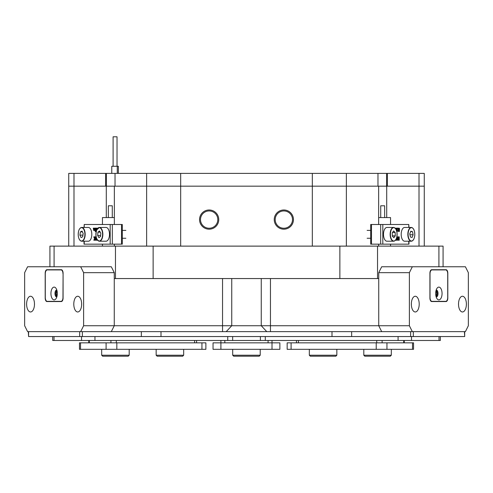 <?xml version="1.0" encoding="UTF-8"?>
<svg xmlns="http://www.w3.org/2000/svg" width="493" height="493" viewBox="0 0 493 493"><rect width="100%" height="100%" fill="white"/><g stroke="black" fill="none" stroke-linecap="round" stroke-linejoin="round"><path stroke-width="0.74" d="M435.886 295.806A2.459 1.226 90 0 0 436.687 293.501A2.459 1.226 90 0 0 435.886 291.197M466.384 304.113A7.863 3.932 90 0 0 462.452 296.25A7.863 3.932 90 0 0 458.521 304.113A7.863 3.932 90 0 0 462.452 311.977A7.863 3.932 90 0 0 466.384 304.113M458.539 304.822A7.863 3.932 90 0 0 458.552 304.113A7.863 3.932 90 0 0 458.539 303.405M419.21 304.113A7.863 3.932 90 0 0 415.279 296.25A7.863 3.932 90 0 0 411.347 304.113A7.863 3.932 90 0 0 415.279 311.977A7.863 3.932 90 0 0 419.21 304.113M411.359 304.822A7.863 3.932 90 0 0 411.378 304.113A7.863 3.932 90 0 0 411.359 303.405M409.381 272.66L409.381 325.737L412.327 331.635L465.404 331.635L468.35 325.737L468.35 272.66L465.404 266.762L412.327 266.762L409.381 272.66L378.735 272.66L378.735 325.737L409.381 325.737M412.327 331.635L381.687 331.635L378.735 325.737L378.735 278.557L115.467 278.557L115.467 246.124L153.132 246.124L153.132 278.557M378.735 272.66L381.687 266.762L412.327 266.762M431.689 269.714A3.537 1.769 90 0 0 429.921 273.251L429.921 298.019A3.537 1.769 90 0 0 431.689 301.556L446.042 301.556A3.537 1.769 90 0 0 447.81 298.019L447.81 273.251A3.537 1.769 90 0 0 446.042 269.714L431.689 269.714M441.968 269.911A3.932 1.966 90 0 0 441.358 269.714M442.634 301.556A3.537 1.769 90 0 0 443.213 301.359M443.213 269.911A3.537 1.769 90 0 0 442.634 269.714M57.114 291.197A2.459 1.226 -90 0 0 56.313 293.501A2.459 1.226 -90 0 0 57.114 295.806M81.653 304.113A7.863 3.932 -90 0 0 77.721 296.25A7.863 3.932 -90 0 0 73.79 304.113A7.863 3.932 -90 0 0 77.721 311.977A7.863 3.932 -90 0 0 81.653 304.113M81.641 303.405A7.863 3.932 -90 0 0 81.622 304.113A7.863 3.932 -90 0 0 81.641 304.822M34.479 304.113A7.863 3.932 -90 0 0 30.548 296.25A7.863 3.932 -90 0 0 26.616 304.113A7.863 3.932 -90 0 0 30.548 311.977A7.863 3.932 -90 0 0 34.479 304.113M34.461 303.405A7.863 3.932 -90 0 0 34.448 304.113A7.863 3.932 -90 0 0 34.461 304.822M24.65 272.66L24.65 325.737L27.596 331.635L80.673 331.635L83.619 325.737L83.619 272.66L80.673 266.762L27.596 266.762L24.65 272.66M83.619 325.737L114.265 325.737L111.313 331.635L80.673 331.635M115.467 278.557L114.265 278.557L114.265 325.737L114.265 272.66L83.619 272.66M80.673 266.762L111.313 266.762L114.265 272.66M46.958 269.714A3.537 1.769 -90 0 0 45.19 273.251L45.19 298.019A3.537 1.769 -90 0 0 46.958 301.556L61.311 301.556A3.537 1.769 -90 0 0 63.079 298.019L63.079 273.251A3.537 1.769 -90 0 0 61.311 269.714L46.958 269.714M51.642 269.714A3.932 1.966 -90 0 0 51.032 269.911M50.366 269.714A3.537 1.769 -90 0 0 49.787 269.911M49.787 301.359A3.537 1.769 -90 0 0 50.366 301.556M57.33 293.501A6.391 3.192 -90 0 0 55.98 288.282A6.391 3.192 -90 0 0 52.665 287.826A6.391 3.192 -90 0 0 50.939 293.501A6.391 3.192 -90 0 0 52.665 299.171A6.391 3.192 -90 0 0 55.98 298.715A6.391 3.192 -90 0 0 57.33 293.501M56.831 290.069A3.439 1.719 -90 0 0 56.689 290.057A3.439 1.719 -90 0 0 54.969 293.501A3.439 1.719 -90 0 0 56.689 296.94A3.439 1.719 -90 0 0 56.831 296.928M56.905 290.303A3.439 1.719 -90 0 0 55.82 293.501A3.439 1.719 -90 0 0 56.905 296.694M62.981 273.843A3.932 1.966 -90 0 0 61.015 269.911L47.254 269.911A3.932 1.966 -90 0 0 45.288 273.843L45.288 297.427A3.932 1.966 -90 0 0 47.254 301.359L61.015 301.359A3.932 1.966 -90 0 0 62.981 297.427L63.079 273.843M61.015 269.911L61.89 269.911M61.015 301.359L61.89 301.359M442.061 293.501A6.391 3.192 90 0 0 440.335 287.826A6.391 3.192 90 0 0 437.02 288.282A6.391 3.192 90 0 0 435.67 293.501A6.391 3.192 90 0 0 437.02 298.715A6.391 3.192 90 0 0 440.335 299.171A6.391 3.192 90 0 0 442.061 293.501M436.169 296.928A3.439 1.719 90 0 0 436.311 296.94A3.439 1.719 90 0 0 438.03 293.501A3.439 1.719 90 0 0 436.311 290.057A3.439 1.719 90 0 0 436.169 290.069M436.095 296.694A3.439 1.719 90 0 0 437.18 293.501A3.439 1.719 90 0 0 436.095 290.303M447.712 273.843A3.932 1.966 90 0 0 445.746 269.911L431.985 269.911A3.932 1.966 90 0 0 430.019 273.843L430.019 297.427A3.932 1.966 90 0 0 431.985 301.359L445.746 301.359A3.932 1.966 90 0 0 447.712 297.427L447.712 273.843M431.985 269.911L431.11 269.911M431.985 301.359L431.11 301.359M201.945 349.321L201.945 342.838L205.877 342.838L205.877 349.321L106.087 349.321L106.087 342.838L80.532 342.838L80.532 349.321L79.478 349.321L79.478 342.838L80.532 342.838M106.087 342.838L116.829 342.838L116.829 349.321M201.945 342.838L116.829 342.838M106.087 349.321L80.532 349.321M412.505 342.838L413.559 342.838L413.559 349.321L412.505 349.321L412.505 342.838L386.956 342.838L386.956 349.321L287.166 349.321L287.166 342.838L291.098 342.838L291.098 349.321M376.214 349.321L376.214 342.838L291.098 342.838M376.214 342.838L386.956 342.838M412.505 349.321L386.956 349.321M272.013 340.478L272.013 342.838L279.876 342.838L279.876 349.321L213.044 349.321L213.044 342.838L220.907 342.838L220.907 340.478M272.013 349.321L272.013 342.838L220.907 342.838L220.907 349.321M440.341 336.546L440.341 340.478L52.696 340.478L52.696 336.546M464.683 331.635L464.683 336.546L464.418 331.635L413.313 331.635L413.313 336.546L464.418 336.546M413.313 336.546L410.626 336.546L410.626 331.635L351.657 331.635L351.657 336.546L410.626 336.546M351.657 336.546L331.999 336.546L331.999 331.635M161.001 331.635L161.001 336.546L331.999 336.546M161.001 336.546L141.343 336.546L141.343 331.635L82.374 331.635L82.374 336.546L141.343 336.546M82.374 336.546L79.687 336.546L79.687 331.635L28.582 331.635L28.582 336.546L79.687 336.546M28.582 336.546L28.317 331.635M380.719 217.579L380.719 205.784L384.651 205.784L384.651 217.579M390.548 224.5L390.548 217.579L378.655 217.579M108.349 217.579L108.349 205.784L112.281 205.784L112.281 217.579M114.345 217.579L102.452 217.579L102.452 224.5M386.715 217.579L386.715 186.169L424.27 186.169L424.27 246.124M68.73 246.124L68.73 186.169L106.285 186.169L106.285 217.579M293.458 219.588A9.607 9.607 0 0 0 283.851 209.981A9.607 9.607 0 0 0 274.237 219.588A9.607 9.607 0 0 0 283.851 229.196A9.607 9.607 0 0 0 293.458 219.588M292.497 219.588A8.646 8.646 0 0 0 283.851 210.942A8.646 8.646 0 0 0 275.199 219.588A8.646 8.646 0 0 0 283.851 228.241A8.646 8.646 0 0 0 292.497 219.588M218.763 219.588A9.607 9.607 0 0 0 209.149 209.981A9.607 9.607 0 0 0 199.542 219.588A9.607 9.607 0 0 0 209.149 229.196A9.607 9.607 0 0 0 218.763 219.588M217.801 219.588A8.646 8.646 0 0 0 209.149 210.942A8.646 8.646 0 0 0 200.503 219.588A8.646 8.646 0 0 0 209.149 228.241A8.646 8.646 0 0 0 217.801 219.588M49.929 266.762L49.929 246.124L54.088 246.124L54.088 266.762M106.285 186.169L386.715 186.169M378.655 186.169L378.655 224.5M378.655 244.158L378.655 246.124M114.345 246.124L114.345 244.158M114.345 224.5L114.345 186.169M438.912 266.762L438.912 246.124L443.071 246.124L443.071 266.762M339.868 278.557L339.868 246.124L377.533 246.124L377.533 278.557M438.912 246.124L377.533 246.124M115.467 246.124L54.088 246.124M381.687 331.635L111.313 331.635M114.265 325.737L378.735 325.737M339.868 246.124L153.132 246.124M113.1 166.283L113.1 136.795L117.032 136.795L117.032 166.283M118.363 173.394L118.363 166.283L111.769 166.283L111.769 173.394M117.279 173.394L117.279 166.283M110.179 244.158L110.179 224.5L112.324 224.5L112.324 244.158L84.02 244.158L84.02 241.213M110.179 224.5L84.229 224.5L84.229 227.452M94.619 230.015L93.713 230.484L93.257 228.148L95.432 228.148M95.432 230.404L94.779 230.293M96.061 230.188L96.234 231.42M96.345 230.872L95.55 228.974L95.784 231.513L95.198 231.513L95.432 228.093L95.993 228.093L96.603 229.547M96.603 230.132L96.369 228.148L97.46 228.148L96.745 228.376L97.257 228.376L97.226 228.9M97.146 239.641L97.004 240.257L96.443 240.257L95.587 236.942L96.117 236.843M94.995 236.942L94.946 237.595M95.944 236.991L95.254 238.483L96.036 240.214L94.755 240.214L94.601 238.865L94.305 239.623L94.816 239.623L94.921 240.116M112.324 224.5L122.307 224.5L122.307 244.158L121.518 244.158L121.518 224.5M112.324 244.158L121.518 244.158M84.02 227.452L84.229 224.5M96.252 236.942L96.4 237.965M96.788 238.976L96.492 240.257M96.449 238.107L96.542 239.462L96.702 238.785M94.305 239.623L94.409 240.214L93.799 240.214L94.533 238.674L93.762 236.843L95.587 236.843M94.409 240.214L94.755 240.214M94.409 240.116L94.755 240.116M94.243 240.017L94.755 240.017M94.231 239.918L94.742 239.918M95.537 236.843L94.742 238.483L95.525 240.116L96.036 240.116M94.742 238.483L95.254 238.483M95.131 237.497L95.636 237.497M94.483 236.843L94.681 238.292L94.946 236.843M94.397 237.478L94.909 237.478M94.329 237.25L94.841 237.25M94.317 237.133L94.829 237.133M94.379 236.973L94.884 236.973M94.483 236.942L94.946 236.942M97.725 228.333L97.417 228.986M97.232 229.263L97.367 228.512L98.169 228.351M96.745 228.376L96.714 229.849M95.482 228.093L96.474 230.471M95.784 231.513L96.178 231.513M95.784 231.42L96.203 231.42M95.58 231.309L96.092 231.309M95.149 228.148L94.995 230.009L95.432 230.206M95.149 230.206L94.829 230.484M94.995 230.009L95.432 230.009M94.989 228.66L95.432 228.66M94.471 228.148L94.496 230.206L94.613 228.148M94.348 230.046L94.693 230.046M94.311 229.652L94.779 229.652M94.317 228.419L94.767 228.419M93.793 228.148L93.812 230.206L93.935 228.148M93.664 230.046L94.015 230.046M93.639 228.425L94.095 228.425M93.67 228.296L94.058 228.296M94.631 230.293L94.108 230.015L93.713 230.484M94.391 230.484L94.779 230.484M408.98 241.213L408.98 244.158L370.693 244.158L370.693 224.5L371.482 224.5L371.482 244.158M408.771 227.452L408.771 224.5L382.821 224.5L382.821 244.158M395.7 228.795L395.528 228.241M396.212 229.695L396.181 228.351L395.466 228.148L396.563 228.148L396.329 229.96M396.877 231.235L397.752 230.86L396.834 231.562M396.403 230.884L396.471 228.512L396.982 228.099L397.777 228.351L397.111 228.505M397.666 228.66L397.666 228.099L398.178 228.099L398.178 228.66L397.666 228.66M399.139 231.562L398.621 229.855L399.151 228.099L399.54 228.666L399.367 231.402L398.634 231.562L398.252 228.616M398.313 228.45L399.151 228.099M397.5 237.546L397.641 236.942M398.369 237.546L398.19 236.942M398.646 236.843L397.524 237.078L397.5 239.678L398.178 236.843L398.88 239.678L398.646 236.843L399.225 236.843L399.225 240.214L398.239 240.214L397.869 238.661M398.751 240.214L398.122 237.595L397.494 240.214L396.52 240.214L397.235 239.98L396.729 239.98L396.754 237.453L397.266 237.453L397.229 237.047L396.871 237.047L396.107 240.257L395.91 239.543M396.058 240.257L395.515 240.116M380.676 244.158L380.676 224.5L371.482 224.5M380.676 224.5L382.821 224.5M408.771 224.5L408.98 227.452M397.229 237.047L397.734 236.843M397.235 239.98L397.266 237.453M398.646 236.942L398.221 236.942M398.843 237.047L398.332 237.047M396.101 239.204L396.341 238.674M399.441 229.75L399.355 228.61L399.151 228.241L398.911 228.764L399.022 231.34L399.441 229.75L398.929 229.75L398.843 228.61M398.621 229.855L398.11 229.855M398.806 231.168L398.295 231.168M398.775 231.266L398.929 229.75M399.355 228.61L398.936 228.61M398.178 228.66L397.777 228.382M397.685 228.524L397.333 228.333L397.031 228.986L397.487 229.83L397.099 230.681L397.383 231.235L397.715 230.823M397.623 228.505L397.13 228.505M397.303 231.562L396.914 230.884L396.982 228.512L396.471 228.512M396.982 228.512L397.494 228.099M396.847 229.263L396.335 229.263M397.148 230.132L396.637 230.132M396.181 228.351L395.669 228.351M413.325 239.869A6.877 3.439 -90 0 1 411.279 241.213C413.189 240.978 414.36 238.982 414.792 235.223C414.786 230.508 413.615 227.92 411.279 227.452L404.642 227.452A6.877 3.439 90 0 0 401.228 233.429A6.877 3.439 90 0 0 404.642 241.213L411.279 241.213A6.877 3.439 -90 0 1 407.871 233.429A6.877 3.439 -90 0 1 411.279 227.452A6.877 3.439 -90 0 1 413.325 228.795M409.775 233.885L410.422 237.01L412.099 237.453L413.128 234.773L412.481 231.648L410.805 231.205L409.775 233.885M410.632 231.648L412.481 231.648M409.96 234.773L413.128 234.773M395.632 239.869A6.877 3.439 -90 0 1 393.587 241.213C394.998 241.145 396.058 239.869 396.766 237.379C397.543 231.716 396.483 228.407 393.587 227.452L386.95 227.452A6.877 3.439 90 0 0 383.874 231.242A6.877 3.439 90 0 0 386.95 241.213L393.587 241.213A6.877 3.439 -90 0 1 390.511 231.242A6.877 3.439 -90 0 1 393.587 227.452A6.877 3.439 -90 0 1 395.632 228.795M392.249 232.813L392.348 236.19L393.858 237.706L395.269 235.845L395.17 232.474L393.66 230.958L392.249 232.813M392.508 232.474L395.17 232.474M392.336 235.845L395.269 235.845M97.367 228.795A6.877 3.439 90 0 1 99.413 227.452L96.659 229.991C95.217 236.036 96.135 239.783 99.413 241.213L106.05 241.213A6.877 3.439 -90 0 0 108.7 238.723A6.877 3.439 -90 0 0 109.163 231.408A6.877 3.439 -90 0 0 106.05 227.452L99.413 227.452A6.877 3.439 90 0 1 102.526 231.408A6.877 3.439 90 0 1 102.057 238.723A6.877 3.439 90 0 1 99.413 241.213A6.877 3.439 90 0 1 97.367 239.869M97.941 232.172L97.657 235.506L98.957 237.663L100.541 236.492L100.825 233.158L99.524 231.001L97.941 232.172L100.233 232.172M100.627 235.506L97.657 235.506M79.675 228.795A6.877 3.439 90 0 1 81.721 227.452C79.213 228.049 78.06 230.872 78.276 235.919C78.825 239.284 79.971 241.046 81.721 241.213L88.358 241.213A6.877 3.439 -90 0 0 91.704 232.721A6.877 3.439 -90 0 0 88.358 227.452L81.721 227.452A6.877 3.439 90 0 1 85.067 232.721A6.877 3.439 90 0 1 81.721 241.213A6.877 3.439 90 0 1 79.675 239.869M79.909 235.124L81.074 237.577L82.713 236.782L83.194 233.54L82.029 231.088L80.384 231.883L79.909 235.124L82.96 235.124M82.405 231.883L80.384 231.883M129.197 355.219L128.217 356.205L102.661 356.205L101.681 355.219L129.197 355.219L129.197 349.321M182.693 356.205L157.138 356.205L156.152 355.219L183.673 355.219L182.693 356.205M259.238 356.205L233.682 356.205L232.702 355.219L260.218 355.219L259.238 356.205M336.848 355.219L335.862 356.205L310.307 356.205L309.327 355.219L336.848 355.219L336.848 349.321M391.319 355.219L390.339 356.205L364.783 356.205L363.803 355.219L391.319 355.219L391.319 349.321M386.574 186.169L386.574 173.394L377.971 173.394L377.971 186.169L146.631 186.169L146.631 173.394L106.426 173.394L106.426 186.169M146.631 173.394L180.678 173.394L180.678 246.124M312.322 246.124L312.322 173.394L180.678 173.394M312.322 173.394L346.369 173.394L346.369 246.124M377.971 173.394L346.369 173.394M386.574 173.394L387.406 173.394L387.406 186.169L419.007 186.169L419.007 173.394L387.406 173.394M419.007 173.394L424.27 173.394L424.27 186.169L419.007 186.169L419.007 246.124M68.73 173.394L73.993 173.394L73.993 186.169L68.73 186.169L68.73 173.394M73.993 246.124L73.993 186.169L105.594 186.169L105.594 173.394L73.993 173.394M105.594 173.394L106.426 173.394M146.631 246.124L146.631 186.169L115.029 186.169L115.029 173.394M194.606 342.838L194.606 340.478M116.299 340.478L116.299 342.838M110.931 342.838L110.931 340.478M89.307 340.478L89.307 342.838M403.73 342.838L403.73 340.478M382.112 340.478L382.112 342.838M298.431 340.478L298.431 342.838M376.738 342.838L376.738 340.478M224.839 340.478L224.839 342.838M268.081 342.838L268.081 340.478M227.741 340.478L227.741 336.546M94.958 336.546L94.958 340.478M54.014 336.546L54.014 340.478M81.536 340.478L81.536 336.546M411.507 336.546L411.507 340.478M439.023 340.478L439.023 336.546M265.296 336.546L265.296 340.478M398.079 340.478L398.079 336.546M222.54 331.635L222.54 278.557M266.775 331.635L261.247 325.737L261.247 278.557M231.753 278.557L231.753 325.737L226.225 331.635M270.46 278.557L270.46 331.635M84.229 241.213L84.229 244.158M95.081 239.462L95.593 239.462M96.714 228.758L97.226 228.758M95.55 230.909L96.061 230.909M94.989 229.553L95.432 229.553M94.311 228.66L94.779 228.66M93.633 229.652L94.101 229.652M93.633 228.66L94.101 228.66M408.771 244.158L408.771 241.213M397.266 239.604L396.754 239.604M398.88 237.453L398.369 237.453M396.212 228.758L395.7 228.758M408.136 233.454A6.686 3.34 90 0 0 411.014 240.954A6.686 3.34 90 0 0 414.761 235.21A6.686 3.34 90 0 0 411.889 227.704A6.686 3.34 90 0 0 408.136 233.454M390.77 231.334A6.686 3.34 90 0 0 392.262 240.307A6.686 3.34 90 0 0 396.748 237.33A6.686 3.34 90 0 0 395.257 228.358A6.686 3.34 90 0 0 390.77 231.334M96.671 230.065A6.686 3.34 -90 0 0 97.109 239.475A6.686 3.34 -90 0 0 101.811 238.6A6.686 3.34 -90 0 0 101.373 229.19A6.686 3.34 -90 0 0 96.671 230.065M78.301 235.894A6.686 3.34 -90 0 0 82.331 240.831A6.686 3.34 -90 0 0 84.796 232.764A6.686 3.34 -90 0 0 80.766 227.834A6.686 3.34 -90 0 0 78.301 235.894M196.571 342.838L196.571 340.478M88.777 342.838L88.777 340.478M404.26 342.838L404.26 340.478M296.466 342.838L296.466 340.478M232.659 340.478L232.659 336.546M260.384 340.478L260.384 336.546M390.548 246.124L390.548 244.158M102.452 246.124L102.452 244.158M367.119 238.261L370.693 238.261M367.119 230.397L370.693 230.397M125.881 238.261L122.307 238.261M125.881 230.397L122.307 230.397M101.681 349.321L101.681 355.219M183.673 349.321L183.673 355.219M156.152 349.321L156.152 355.219M260.218 349.321L260.218 355.219M232.702 349.321L232.702 355.219M309.327 349.321L309.327 355.219M363.803 349.321L363.803 355.219"/></g></svg>
